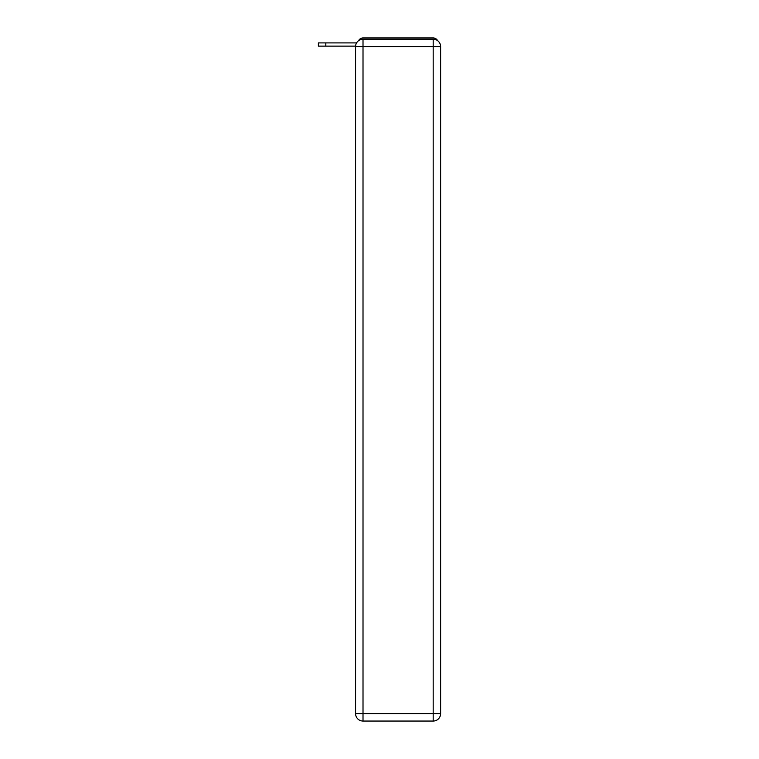 <?xml version="1.0" encoding="UTF-8"?>
<svg xmlns="http://www.w3.org/2000/svg" width="759" height="759" viewBox="0 0 759 759"><rect width="100%" height="100%" fill="white"/><g stroke="black" fill="none" stroke-linecap="round" stroke-linejoin="round"><path stroke-width="1.14" d="M437.592 40.635A4.962 4.962 0 0 0 433.18 37.95L363.011 37.95A4.962 4.962 0 0 0 358.609 40.635M363.011 37.95L378.76 37.95M417.441 37.95L433.18 37.95M355.591 46.128L318.382 46.128L318.382 42.912L333.258 42.912M363.011 39.193L433.18 39.193A7.438 7.438 0 0 1 440.618 46.631L440.618 713.612A7.438 7.438 0 0 1 433.18 721.05L363.011 721.05L363.011 713.612L433.18 713.612L433.18 46.631L363.011 46.631L363.011 713.612L355.573 713.612L355.573 46.631L363.011 46.631L363.011 39.193A7.438 7.438 0 0 0 355.573 46.631A7.438 7.438 0 0 1 363.011 39.193M355.573 713.612A7.438 7.438 0 0 0 363.011 721.05A7.438 7.438 0 0 1 355.573 713.612M325.82 46.128L325.82 42.912L356.569 42.912M433.18 721.05A7.438 7.438 0 0 0 440.618 713.612L433.18 713.612L433.18 721.05M440.618 46.631A7.438 7.438 0 0 0 433.18 39.193L433.18 46.631L440.618 46.631"/></g></svg>
